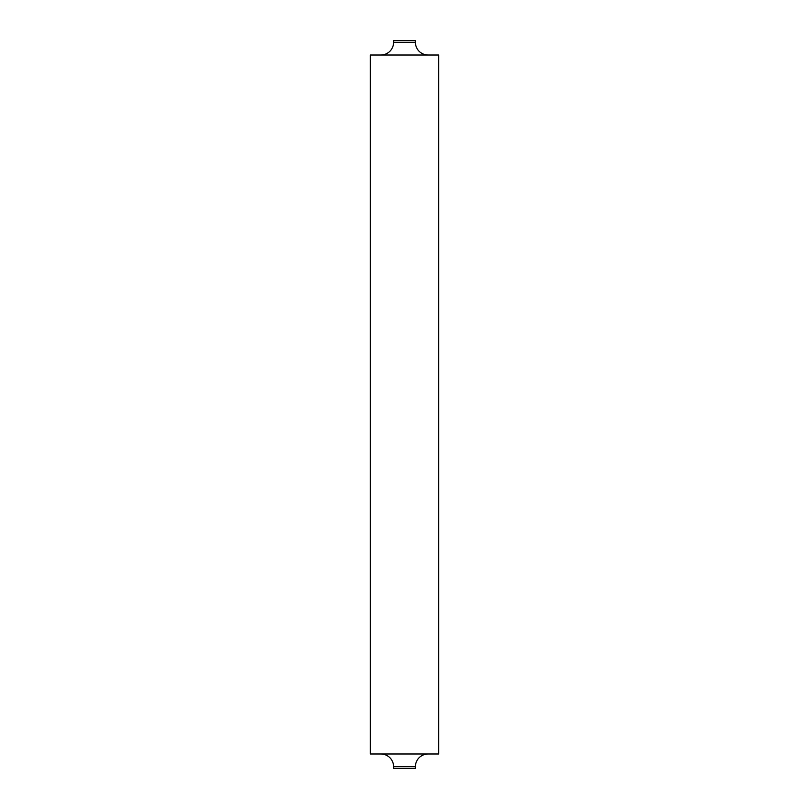 <?xml version="1.0" encoding="UTF-8"?>
<svg xmlns="http://www.w3.org/2000/svg" width="809" height="809" viewBox="0 0 809 809"><rect width="100%" height="100%" fill="white"/><g stroke="black" fill="none" stroke-linecap="round" stroke-linejoin="round"><path stroke-width="1.21" d="M393.609 766.73L415.391 766.73L415.391 768.55L393.609 768.55L393.609 766.73A12.742 12.742 0 0 0 380.867 753.988M415.391 766.73A12.742 12.742 0 0 1 428.133 753.988M393.609 42.27L415.391 42.27L415.391 40.45L393.609 40.45L393.609 42.27A12.742 12.742 0 0 1 380.867 55.012M415.391 42.27A12.742 12.742 0 0 0 428.133 55.012M438.63 753.988L370.37 753.988L370.37 55.012L438.63 55.012L438.63 753.988"/></g></svg>
